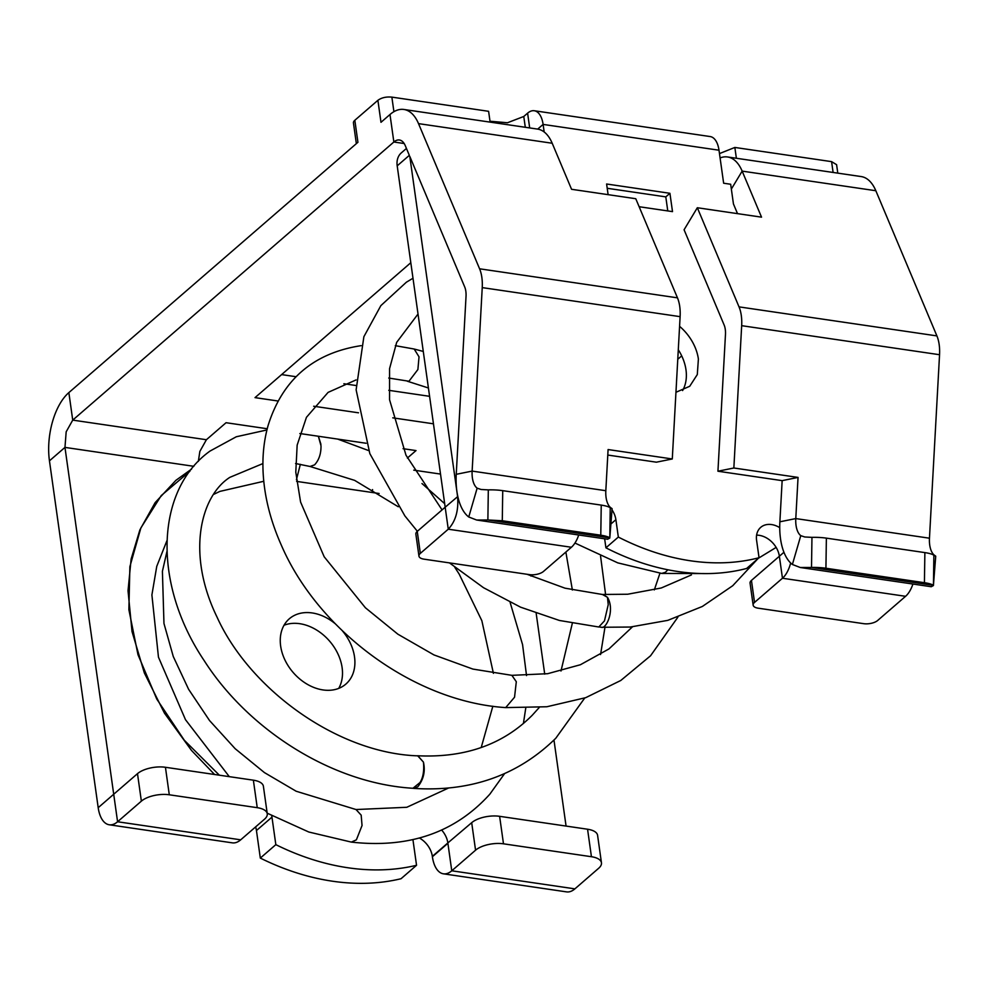 <?xml version="1.0" encoding="UTF-8"?>
<svg xmlns="http://www.w3.org/2000/svg" width="989" height="989" viewBox="0 0 989 989"><rect width="100%" height="100%" fill="white"/><g stroke="black" fill="none" stroke-linecap="round" stroke-linejoin="round"><path stroke-width="1.48" d="M736.372 158.265L734.852 147.448L719.473 153.592M837.794 173.137L836.595 164.681L831.588 161.64L734.852 147.448M267.228 428.744L226.061 422.711L206.404 439.722L72.729 420.115L66.176 431.81L64.965 447.399L113.71 794.254L98.195 807.692L49.45 460.837A51.416 25.85 98.3 0 1 68.859 392.608L357.931 142.28L354.828 120.275A10.286 4.475 172 0 0 353.444 122.995L356.349 143.64M354.828 120.275L377.897 100.309C381.556 97.664 386.204 96.601 391.867 97.12L488.603 111.312L490.124 122.129M534.283 110.743L710.176 136.556A24.676 12.412 -81.7 0 1 719.003 150.217L543.109 124.416A24.676 12.412 -81.7 0 0 534.283 110.743A24.676 12.412 -81.7 0 0 527.607 113.166L523.774 116.479L507.444 122.76L490 121.227M278.02 401.002L255.014 397.627L410.818 262.703M779.74 527.656A20.571 15.354 49.1 0 0 760.726 527.36A20.571 15.354 49.1 0 0 756.597 540.328L759.045 557.722L746.633 568.465A232.403 173.52 49.1 0 1 605.923 547.819L604.65 538.807M406.442 148.449L401.324 152.875A20.571 15.354 49.1 0 0 397.195 165.843L445.174 507.209L417.247 531.39A10.286 4.475 -8 0 0 415.862 534.109L418.953 556.102A10.286 4.475 -8 0 1 420.337 553.383L417.247 531.39M783.931 552.282L779.369 556.238L782.46 578.244L905.578 596.305L877.663 620.486A10.286 4.475 -8 0 1 863.694 623.676L758.155 608.186A10.286 4.475 -8 0 1 753.148 605.144L750.058 583.139A10.286 4.475 -8 0 1 751.442 580.419L779.369 556.238A20.571 15.354 49.1 0 0 756.61 535.148M682.595 390.581A43.195 32.241 49.1 0 0 685.983 369.812A43.195 32.241 49.1 0 0 678.293 349.772M934.457 555.274C936.323 556.498 936.138 556.498 933.876 555.249C936.138 556.498 936.323 556.498 934.457 555.274A20.571 10.335 98.3 0 1 929.462 538.201L939.55 354.717A30.844 15.515 98.3 0 0 936.904 335.901L875.834 190.729A51.416 25.85 -81.7 0 0 861.209 176.574L727.533 156.967A51.416 25.85 -81.7 0 0 720.091 157.943M939.55 354.717L741.676 325.678A30.844 15.515 -81.7 0 0 741.293 315.466A30.844 15.515 -81.7 0 0 739.03 306.874L697.332 207.739L761.53 217.16L742.158 171.122A51.416 25.85 -81.7 0 0 727.533 156.967M677.762 359.279L681.693 355.879M68.859 392.608L72.729 420.115L393.857 142.008A20.571 10.335 98.3 0 1 399.408 139.993A20.571 10.335 98.3 0 1 400.248 140.191A20.571 10.335 98.3 0 1 405.267 145.655L409.335 155.335L397.195 165.843M404.167 143.529L393.857 142.008L389.987 114.514L380.988 122.302L377.897 100.309M407.381 458.068L416.023 450.576L403.067 448.685M366.115 443.257L299.84 433.528M433.454 423.811L392.769 417.84M358.5 412.809L313.674 406.232M281.605 374.596L296.02 376.71M343.863 383.732L356.028 385.525M388.776 390.321L429.585 396.317M607.778 455.051L656.387 462.184L672.285 458.97L680.111 316.653A30.844 15.515 -81.7 0 0 679.727 306.429A30.844 15.515 -81.7 0 0 677.465 297.837L635.766 198.715L571.568 189.295L552.196 143.244A51.416 25.85 -81.7 0 0 537.571 129.089L403.895 109.47A51.416 25.85 98.3 0 1 418.52 123.625L479.591 268.798A30.844 15.515 98.3 0 1 482.236 287.614L472.136 471.098A20.571 10.335 98.3 0 0 477.143 488.17L481.099 489.493L488.319 489.876L487.874 519.979L502.288 520.758L600.78 535.21A20.571 4.5 0.9 0 1 609.793 537.868L487.874 519.979L476.611 520.016L468.749 516.987A51.416 25.85 98.3 0 1 456.238 474.312L466.029 296.366A15.428 7.751 98.3 0 0 464.706 286.971L409.805 156.435L457.586 496.453C458.735 510.448 455.62 521.364 448.264 529.202L420.337 553.383M719.003 150.217L723.639 183.225L730.673 184.251L733.442 203.932L737.522 213.649M605.923 547.819L618.335 537.064L615.887 519.682A20.571 15.354 49.1 0 0 611.944 509.718M389.987 114.514A51.416 25.85 98.3 0 1 403.895 109.47M537.695 129.102L543.109 124.416L544.173 131.97M618.335 537.064A232.403 173.52 49.1 0 0 759.045 557.722M675.957 392.274L689.716 386.279L697.294 374.571L698.395 359.069A43.195 32.241 49.1 0 0 679.579 326.333M639.141 206.726L672.508 211.621L669.924 193.3L606.603 184.003L608.111 194.648M584.734 698.011L555.806 738.227C518.038 775.314 470.653 792.041 413.662 788.394L417.803 786.75C423.626 779.406 425.493 771.185 423.428 762.086C424.269 770.728 423.144 777.552 420.028 782.522L412.945 788.27C332.069 783.498 248.387 729.845 204.228 660.689C151.774 582.793 155.854 489.679 210.076 451.033L236.297 436.767L266.931 429.955M295.575 463.52L310.027 466.474L314.564 464.867C318.965 460.132 321.116 453.753 321.005 445.755L318.347 436.248M416.901 755.806L417.828 755.769L423.428 762.086L417.729 755.843C337.496 753.198 249.587 689.296 216.912 616.827C186.117 553.42 200.631 496.033 229.844 477.353L262.913 463.569M206.404 439.722L199.852 451.429L198.344 461.369M372.556 489.58A51.416 25.85 -81.7 0 0 372.383 492.51M457.808 496.49L445.174 507.209L448.264 529.202L571.395 547.263A24.676 12.412 -81.7 0 0 578.713 535M571.395 547.263L543.468 571.457A10.286 4.475 -8 0 1 529.498 574.634L423.972 559.156A10.286 4.475 -8 0 1 418.953 556.102M610.819 507.777C612.686 509.014 612.5 509.014 610.238 507.765C612.5 509.014 612.686 509.014 610.819 507.777A20.571 10.335 -81.7 0 1 605.824 490.705L608.087 449.55L672.285 458.97M741.676 325.678L733.85 467.995L798.049 477.415L795.786 518.582A20.571 10.335 -81.7 0 0 800.781 535.655L804.737 536.978L811.957 537.361A20.571 4.5 0.9 0 1 826.371 538.14L924.876 552.604A20.571 4.5 0.9 0 1 933.876 555.249L933.431 585.352L811.512 567.463A20.571 4.5 0.9 0 1 825.926 568.242L924.418 582.694A20.571 4.5 0.9 0 1 933.431 585.352L935.73 556.201M800.781 535.655L792.387 564.484A51.416 25.85 -81.7 0 1 779.876 521.796L782.151 480.642L717.94 471.221L733.85 467.995M697.332 207.739L684.079 229.769L724.146 325.035A15.428 7.751 -81.7 0 1 725.271 329.337A15.428 7.751 -81.7 0 1 725.469 334.443L717.94 471.221M905.578 596.305A24.676 12.412 -81.7 0 0 912.909 584.029M753.148 605.144A10.286 4.475 -8 0 1 754.533 602.425L751.442 580.419M790.656 562.988A24.676 12.412 -81.7 0 1 782.46 578.244L754.533 602.425M530.747 574.77L530.932 576.043M536.174 613.341L544.716 674.127M553.976 740.069L566.067 826.062M669.924 193.3L665.795 196.873L607.209 188.281M667.773 210.929L665.795 196.873M320.918 444.284L318.396 436.26M412.932 839.649L416.542 865.288L401.027 878.726A242.688 181.197 -130.9 0 1 260.317 858.081L256.448 830.55A20.571 15.354 -130.9 0 0 255.607 826.915M443.431 873.819L566.549 891.88A30.844 15.515 -81.7 0 0 574.893 888.864L598.679 868.255A20.571 8.963 172 0 0 601.46 862.816L597.591 835.322A20.571 8.963 172 0 0 596.973 833.665A20.571 8.963 172 0 0 587.565 829.227L499.618 816.321L503.488 843.815A20.571 8.963 172 0 0 488.022 844.618A20.571 8.963 172 0 0 475.561 850.194L451.763 870.79A30.844 15.515 98.3 0 1 443.431 873.819A30.844 15.515 98.3 0 1 432.391 856.734L432.341 856.363A20.571 15.354 -130.9 0 0 419.447 838.017M476.611 520.016L607.617 539.24L609.793 538.053L610.238 507.765A20.571 4.5 0.9 0 0 601.238 505.107L502.733 490.655A20.571 4.5 0.9 0 0 488.319 489.876M782.151 480.642L798.049 477.415M792.387 564.484L800.249 567.501L811.512 567.463L811.957 537.361M800.249 567.501L931.255 586.724L933.431 585.55M189.876 471.271L161.256 495.563L140.883 527.928L129.88 566.66L128.879 609.681L137.978 654.669L156.781 699.087L184.362 740.304L219.348 775.191M229.3 776.649L185.499 719.708L158.463 657.178L151.898 594.933L156.757 566.338L166.918 540.686M213.859 494.29L219.842 491.409L263.766 481.284M271.703 815.665A20.571 15.354 -130.9 0 1 271.963 817.124L256.448 830.55M416.542 865.288A242.688 181.197 -130.9 0 1 275.832 844.643L271.963 817.124M441.663 830.055A20.571 15.354 -130.9 0 1 447.856 842.925L432.341 856.363M499.618 816.321A20.571 8.963 172 0 0 484.153 817.112A20.571 8.963 172 0 0 471.691 822.687L447.856 842.925M296.613 481.396L379.121 493.499M342.392 630.846A43.195 32.241 -130.9 0 1 345.853 684.091A43.195 32.241 -130.9 0 1 340.043 687.825A43.195 32.241 -130.9 0 1 290.333 668.947A43.195 32.241 -130.9 0 1 289.307 618.793A43.195 32.241 -130.9 0 1 295.13 615.059A43.195 32.241 -130.9 0 1 335.32 623.812M98.195 807.692A30.844 15.515 -81.7 0 0 109.235 824.777A30.844 15.515 -81.7 0 0 117.58 821.76L240.698 839.822A30.844 15.515 98.3 0 1 232.353 842.851L109.235 824.777M296.428 479.714L300.347 464.311M275.832 844.643L260.317 858.081M284.041 625.246A43.195 32.241 -130.9 0 1 329.547 641.082A43.195 32.241 -130.9 0 1 338.72 688.393M113.71 794.254L137.496 773.658L141.365 801.152L117.58 821.76L113.71 794.254M240.698 839.822L264.483 819.226A20.571 8.963 172 0 0 267.265 813.774L263.395 786.28A20.571 8.963 172 0 0 262.777 784.636A20.571 8.963 172 0 0 253.369 780.185L165.435 767.279A20.571 8.963 172 0 0 149.957 768.082A20.571 8.963 172 0 0 137.496 773.658M267.265 813.774A20.571 8.963 172 0 0 266.647 812.13A20.571 8.963 172 0 0 257.239 807.679L169.292 794.785A20.571 8.963 172 0 0 153.827 795.576A20.571 8.963 172 0 0 141.365 801.152M601.46 862.816A20.571 8.963 172 0 0 600.842 861.172A20.571 8.963 172 0 0 591.434 856.721L503.488 843.815M449.463 562.902L483.534 587.713L520.573 607.172L559.391 620.462L598.778 627.001L604.477 620.857L608.235 604.662L607.456 597.294C615.245 610.126 606.072 629.56 601.386 627.261L599.346 626.964M527.088 574.288L565.028 588.183L603.154 594.612L607.456 597.294L602.412 594.463L627.656 594.241L661.307 587.973L691.422 574.93M831.588 161.64L833.109 172.457M527.607 113.166L529.684 127.927M525.295 127.284L523.774 116.479M875.834 190.729L742.158 171.122L731.353 189.072M393.906 111.683L391.867 97.12M440.525 474.077L413.761 470.146M610.411 524.43L615.887 519.682M456.238 474.312L472.136 471.098L605.824 490.705M936.904 335.901L739.03 306.874M193.844 466.314L64.965 447.399L49.45 460.837M552.196 143.244L418.52 123.625M477.143 488.17L468.749 516.987M680.111 316.653L482.236 287.614M677.465 297.837L479.591 268.798M929.462 538.201L795.786 518.582L779.876 521.796M423.28 351.441L414.181 349.03L419.027 356.831L417.89 369.54L408.964 381.247L388.739 378.045M448.487 788.048L406.8 807.284L356.028 809.534L361.17 815.134L362.048 825.506L356.386 839.834L351.342 842.096C408.952 848.562 455.113 832.602 489.827 794.192L504.575 773.633M677.885 617.161L650.577 655.756L620.783 680.481L585.723 697.665L546.855 706.752L505.7 707.605L514.54 697.233L516.307 681.73L511.882 675.339L472.866 669.071L433.936 654.916L397.862 634.184L365.386 607.753L324.182 556.782L300.582 502.041L295.785 472.161L297.157 445.112L306.454 417.309L328.088 392.386L356.077 379.912M432.391 856.734L447.906 843.296L451.763 870.79L574.893 888.864M502.288 520.758L502.733 490.655M924.418 582.694L924.876 552.604M600.78 535.21L601.238 505.107M825.926 568.242L826.371 538.14M165.435 767.279L169.292 794.785M253.369 780.185L257.239 807.679M471.691 822.687L475.561 850.194M587.565 829.227L591.434 856.721M667.884 569.775L665.362 572.334L661.666 573.422L617.791 562.877L574.955 543.048M417.791 755.769C465.04 757.982 503.203 744.47 532.267 715.232L539.203 707.543M560.986 671.024L572.31 623.367M572.371 590.013L565.869 552.047M428.422 387.985L407.307 381.21M337.706 439.091L368.699 450.613M421.982 483.534L444.679 503.673M510.114 602.388L522.575 644.667L526.531 675.574M525.74 708.211L523.404 723.491M191.545 469.107L175.931 480.308L155.137 502.635L139.869 529.919L131.129 559.057L128.026 590.717L132.019 631.551L144.357 672.965L164.471 713.168L191.507 750.453L214.576 774.498M267.178 813.168L308.778 832.009L351.342 842.096M600.558 556.078L605.602 594.587M604.934 627.496L600.57 654.557M505.7 707.605C412.87 701.658 318.038 629.585 281.741 546.101C271.209 522.662 265.089 499.494 263.371 476.611C262.036 458.463 263.618 441.403 268.13 425.418C282.533 379.541 313.55 352.949 361.183 345.643M310.027 466.474L354.668 480.382L398.258 506.751M454.779 567.278L459.168 574.077L481.853 620.709L493.412 673.361M492.843 706.22L481.21 747.536M356.028 809.534L296.156 791.237L264.434 772.594L235.159 748.698L209.532 720.536L188.615 689.308L173.273 656.523L163.964 623.478L162.406 571.308L166.918 551.615M609.793 538.053L612.092 508.717M414.181 349.03L395.316 345.668M659.96 573.187L654.322 589.901M632.453 626.853L608.94 648.945L580.395 664.744L547.671 673.694L511.882 675.339M417.37 531.291L404.86 515.875L369.837 453.617L356.127 389.839L363.878 336.705L380.864 305.626L406.392 282.199L412.994 278.243M418.026 314.02L396.676 342.355L389.555 368.687L389.555 399.729L405.984 455.175L442.058 509.904M757.883 558.723L732.738 585.711L702.351 606.467L667.785 620.363L630.24 627.038L600.743 627.273M661.666 573.422L708.408 573.571M758.476 558.204L776.142 547.412"/></g></svg>
